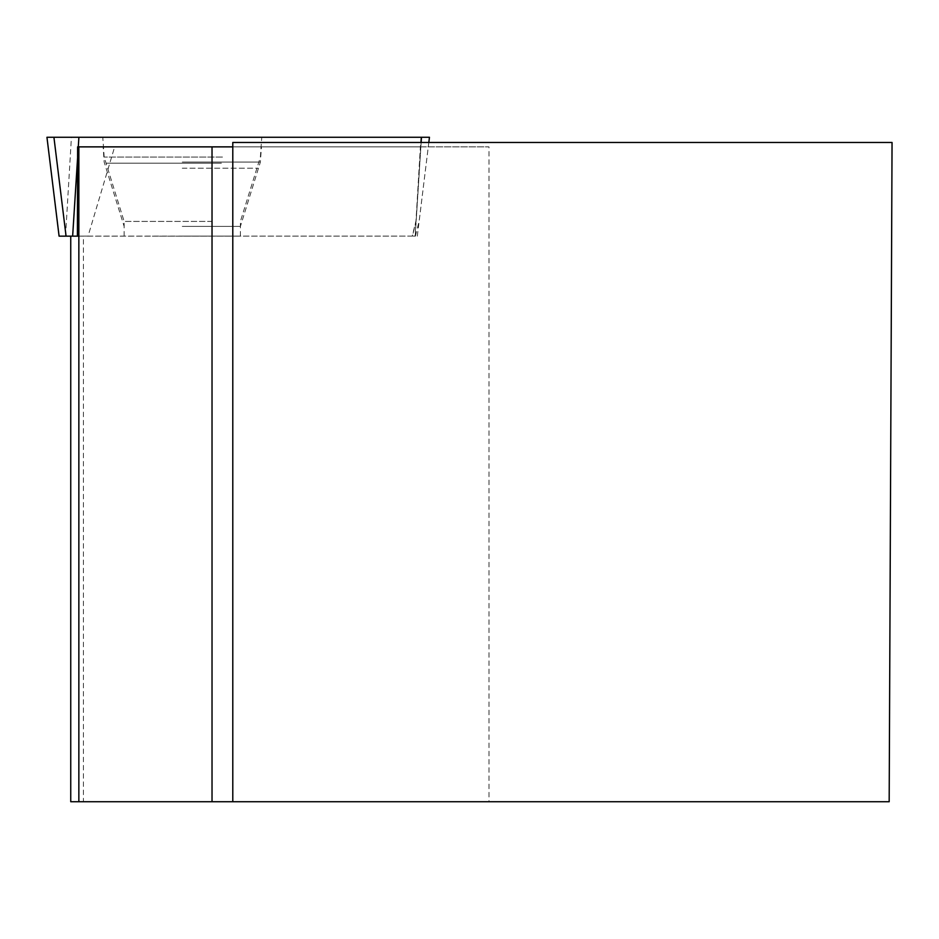 <?xml version="1.0" encoding="UTF-8"?>
<svg xmlns="http://www.w3.org/2000/svg" width="939" height="939" viewBox="0 0 939 939"><rect width="100%" height="100%" fill="white"/><g stroke="black" fill="none" stroke-linecap="round" stroke-linejoin="round"><path stroke-width="0.7" stroke-dasharray="4.7 3.52" d="M152.329 236.159L240.407 236.159L152.329 236.159M59.098 236.159L78.853 236.159M429.463 137.27L421.47 137.27M141.331 137.27L261.758 137.27L141.331 137.27M232.79 801.73L232.79 142.47L892.05 142.47L889.174 801.73L488.984 801.73L488.984 146.871L114.652 146.871L88.066 236.112L83.43 236.112L83.43 801.73L488.984 801.73M70.742 801.73L83.43 801.73M232.79 146.871L488.984 146.871M114.652 146.871L420.39 146.871L415.989 220.818L412.233 236.112L88.066 236.112M77.62 146.871L420.39 146.871M420.848 146.871L416.177 220.818L412.421 236.112L415.437 236.112L412.233 236.112M70.742 236.159L412.421 236.112M182.272 146.871L261.441 146.871L182.272 146.871M70.742 236.112L83.43 236.112M182.272 236.112L240.407 236.112L182.272 236.112M65.53 236.159L71.423 137.27M420.965 137.27L415.085 236.159M77.597 157.905L78.301 146.871L77.597 157.775M415.214 236.159L421.142 142.47M222.496 157.083L104.17 157.083L222.496 157.083M221.416 163.198L106.283 163.198L221.416 163.198M212.214 221.416L124.136 221.416L212.214 221.416M182.272 162.071L260.373 162.071L182.272 162.071M182.272 226.393L240.407 226.393L182.272 226.393M182.272 168.187L258.272 168.187L182.272 168.187M417.315 236.159L428.818 142.47M240.407 236.159L240.407 221.416L260.373 157.083L261.758 137.27M124.136 236.159L124.136 221.416L104.17 157.083L102.785 137.27M240.407 236.112L240.407 226.393L260.373 162.071L261.441 146.871M124.136 236.112L124.136 226.393L104.17 162.071L103.102 146.871M415.437 236.112L419.193 220.818L428.278 146.871"/><path stroke-width="1.41" d="M78.853 236.159L59.087 236.159L46.95 137.27L429.463 137.27L428.818 142.47M59.098 236.159L46.95 137.27L421.47 137.27L421.142 142.47M892.05 142.47L889.174 801.73L232.79 801.73L232.79 142.47L892.05 142.47M77.409 236.112L77.62 146.871L78.853 146.871L78.853 801.73L232.79 801.73M78.853 801.73L70.742 801.73L70.742 236.159M78.853 146.871L232.79 146.871M212.026 801.73L212.026 146.871M66.07 236.159L53.922 137.27M78.899 137.27L78.289 146.871M77.597 157.775L72.643 236.159"/></g></svg>
